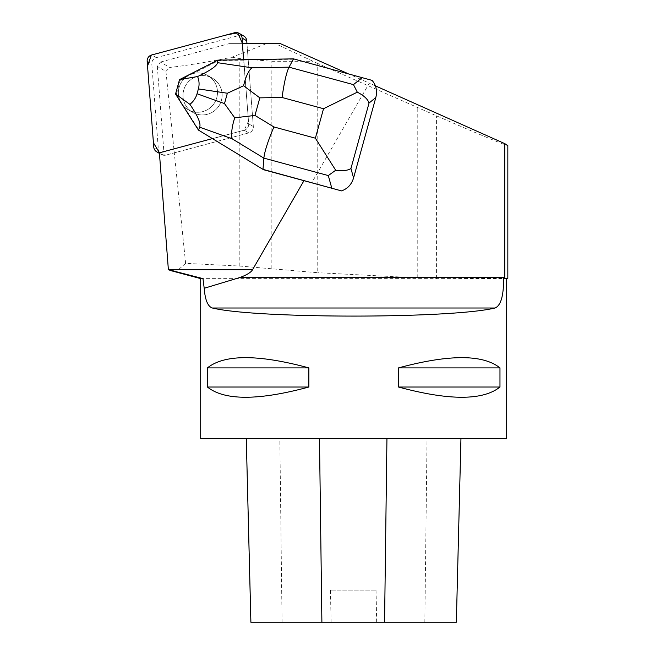 <?xml version="1.0" encoding="UTF-8"?>
<svg xmlns="http://www.w3.org/2000/svg" width="655" height="655" viewBox="0 0 655 655"><rect width="100%" height="100%" fill="white"/><g stroke="black" fill="none" stroke-linecap="round" stroke-linejoin="round"><path stroke-width="0.49" stroke-dasharray="3.27 2.46" d="M191.186 111.375A19.724 19.503 -60 0 0 219.458 105.021A19.724 19.503 -60 0 0 212.425 78.191A19.724 19.503 -60 0 0 186.151 84.732A19.724 19.503 -60 0 0 191.186 111.375M242.383 43.639L246.96 43.639L253.329 126.513A6.075 6.01 120 0 1 248.826 132.891L165.903 155.112A6.075 6.01 120 0 1 158.395 149.782L151.804 64.018A6.075 6.01 120 0 1 156.316 57.648L239.231 35.427A6.075 6.01 120 0 1 243.766 36.017M161.261 152.427L244.184 130.214A6.075 6.01 -60 0 0 248.687 123.836L242.522 43.639L248.482 121.167L244.168 130.214L159.378 152.623A6.075 6.01 -60 0 0 161.261 152.427L161.122 152.345M186.544 108.689A19.724 19.503 -60 0 0 214.824 102.344A19.724 19.503 -60 0 0 207.791 75.513A19.724 19.503 -60 0 0 181.509 82.055A19.724 19.503 -60 0 0 186.544 108.689M347.764 73.548L369.297 83.128L311.739 182.819M375.405 85.854L369.297 83.128M160.409 62.061L229.168 43.639L266.429 43.639L231.993 57.214C207.168 62.176 186.421 65.582 169.735 67.44L160.409 62.061L157.323 66.433L165.944 71.411L185.627 263.351L239.82 266.053L317.749 272.709L317.749 63.502L436.574 115.87C482.358 135.79 506.11 145.672 507.83 145.508M317.749 63.502L275.346 43.639L280.373 43.639M348.886 74.048L294.201 59.228L243.652 60.08L248.687 123.836A6.075 6.01 120 0 1 244.184 130.214L212.449 138.59L263.629 169.743M229.168 43.639L246.96 43.639L253.329 126.513L248.687 123.836L253.329 126.513A6.075 6.01 -60 0 1 248.818 132.891L165.903 155.104A6.075 6.01 -60 0 1 164.151 155.309L159.37 152.549M188.575 109.164A19.732 19.519 120 0 1 212.433 78.174A19.732 19.519 120 0 1 219.474 105.029A19.732 19.519 120 0 1 188.575 109.164M180.33 101.59A19.732 19.519 120 0 1 179.437 99.552L179.585 99.642A19.732 19.519 120 0 1 185.774 77.282L185.627 77.192A19.732 19.519 120 0 1 192.897 73.491L193.045 73.581A19.732 19.519 120 0 1 214.832 102.352A19.732 19.519 120 0 1 183.94 106.487L183.793 106.405A19.732 19.519 120 0 1 182.336 104.743M192.897 73.491L185.627 77.192M179.437 99.552L183.793 106.405M266.429 43.639L275.346 43.639M200.7 278.621L506.683 278.621M506.683 438.662L200.7 438.662M207.414 367.897C224.509 354.249 258.332 354.249 308.865 367.897L308.865 387.023C258.332 400.672 224.509 400.672 207.414 387.023L207.414 367.897L308.865 367.897M398.518 367.897C449.052 354.249 482.866 354.249 499.97 367.897L499.97 387.023C482.866 400.672 449.052 400.672 398.518 387.023L398.518 367.897L499.97 367.897M507.83 278.318L417.227 277.859L317.749 272.709M185.627 263.351L178.496 269.614L170.865 270.605M246.28 438.662L460.956 438.662L246.28 438.662M456.347 622.25L376.33 622.25L376.961 590.122L330.456 590.122L376.961 590.122M250.881 622.25L331.094 622.25L330.456 590.122M331.094 622.25L376.33 622.25M207.414 387.023L308.865 387.023M398.518 387.023L499.97 387.023M157.323 66.433L164.151 155.309M231.993 57.214L239.82 58.622L271.85 61.292L312.795 61.292M165.944 71.411L169.735 67.44M293.571 58.868L294.201 59.228M243.799 60.162L218.573 60.587L193.045 73.581M217.787 60.137L218.573 60.587M198.44 130.083L212.597 138.68M183.94 106.487L199.218 130.533M185.774 77.282L180.33 80.049L176.326 94.508L179.585 99.642M372.065 80.368L349.033 74.13M179.552 79.599L180.33 80.049M175.548 94.058L176.326 94.508M234.596 32.75L239.231 35.427M156.316 57.648L151.673 54.971M158.395 149.782L153.761 147.105M147.17 61.341L151.804 64.018M248.826 132.891L244.184 130.214L248.818 132.891M424.833 622.25L427.035 438.662M282.068 622.25L279.832 438.662M239.82 266.053L239.82 58.622M271.85 268.747L271.85 61.292M417.227 277.859L417.227 107.436M436.574 278.318L436.574 115.87M161.367 154.514L159.435 153.401M207.799 75.497L212.433 78.174L207.791 75.513M192.709 112.349L188.067 109.672L192.701 112.357"/><path stroke-width="0.98" d="M239.132 33.34A6.075 6.01 -60 0 0 234.596 32.75L151.673 54.971A6.075 6.01 -60 0 0 147.17 61.341L153.761 147.105A6.075 6.01 -60 0 0 159.378 152.623L153.426 142.79L147.539 66.139L151.297 55.085L225.394 35.214L237.724 32.758L242.522 43.639L242.096 38.08A6.075 6.01 -60 0 0 239.132 33.34L243.766 36.017A6.075 6.01 120 0 1 246.739 40.757L246.96 43.639M243.619 59.703L242.383 43.639L280.373 43.639L347.764 73.548M504.759 143.625L504.759 278.318L507.83 278.318L507.83 145.508L504.759 143.625L375.405 85.854M303.969 180.674L263.629 169.743L262.991 169.375L263.859 158.117C264.645 151.289 267.993 140.899 273.913 126.955L315.374 138.189L335.704 170.251C342.917 171.135 348.002 170.537 350.941 168.474L353.569 177.964C351.555 184.505 347.527 188.812 341.492 190.883L303.969 180.674L252.576 269.688A239.665 30.597 0 0 1 239.836 277.523L204.204 288.282L202.968 278.621L200.7 278.621L200.7 438.662L506.683 438.662L506.683 278.621L503.589 278.621C503.695 295.782 500.846 305.574 495.041 308.006C450.509 318.78 256.875 318.78 212.335 308.006C207.799 306.458 205.089 299.884 204.204 288.282M212.425 138.598L161.122 152.345A6.075 6.01 120 0 1 159.37 152.549L168.376 269.68L202.968 278.621M182.336 104.743A19.732 19.519 120 0 1 180.33 101.59M308.865 367.897C258.332 354.249 224.509 354.249 207.414 367.897L207.414 387.023C224.509 400.672 258.332 400.672 308.865 387.023L308.865 367.897L207.414 367.897M499.97 367.897C482.866 354.249 449.052 354.249 398.518 367.897L398.518 387.023C449.052 400.672 482.866 400.672 499.97 387.023L499.97 367.897L398.518 367.897M504.759 278.318L503.589 278.621M170.865 270.605L168.376 269.68L252.576 269.688M250.898 622.25L246.28 438.662L250.881 622.25L456.347 622.25L460.948 438.662L456.347 622.25M308.865 387.023L207.414 387.023M499.97 387.023L398.518 387.023M217.787 60.137L179.552 79.599L197.597 76.545C210.329 70.527 216.977 65.901 217.542 62.675L217.787 60.137L293.571 58.868L372.065 80.368C376.199 85.191 377.444 90.922 375.814 97.57L369.052 103.023C367.758 99.142 363.836 95.524 357.302 92.175L323.529 108.714L282.068 97.489C284.139 82.555 286.464 72.451 289.027 67.17L293.571 58.868M341.492 190.883L262.991 169.375L198.44 130.083L175.548 94.058L179.527 79.64M353.569 177.964L375.814 97.57M335.704 170.251L328.302 175.573L263.859 158.117L232.189 138.835L199.685 127.209C201.052 123.468 197.785 115.845 189.901 104.358L175.548 94.009M199.685 127.209L198.44 130.083M197.597 76.545C199.251 80.655 199.513 84.782 198.383 88.924L197.049 93.755C195.886 97.89 193.503 101.419 189.901 104.358M243.586 85.764L259.83 97.857L254.967 115.427L234.719 117.818L224.493 103.58L227.359 93.239L243.586 85.764C245.633 76.979 248.384 70.986 251.839 67.792L289.027 67.17L353.463 84.626L357.302 92.175M232.189 138.835C231.035 133.685 231.886 126.685 234.719 117.818M246.739 40.757L242.096 38.08M504.759 277.523L239.836 277.523M321.892 622.25L319.484 438.662M384.567 622.25L386.941 438.662M495.041 308.006L212.335 308.006M282.068 97.489L259.83 97.857M254.967 115.427L273.913 126.955M315.374 138.189L323.529 108.714M369.052 103.023L350.941 168.474M331.741 188.001L328.302 175.573M353.463 84.626L362.321 77.486M217.542 62.675L251.839 67.792M227.359 93.239L198.383 88.924M197.049 93.755L224.493 103.58M159.435 153.401L156.733 151.837M506.683 278.621L507.83 278.318M200.7 278.621L170.865 270.63"/></g></svg>
